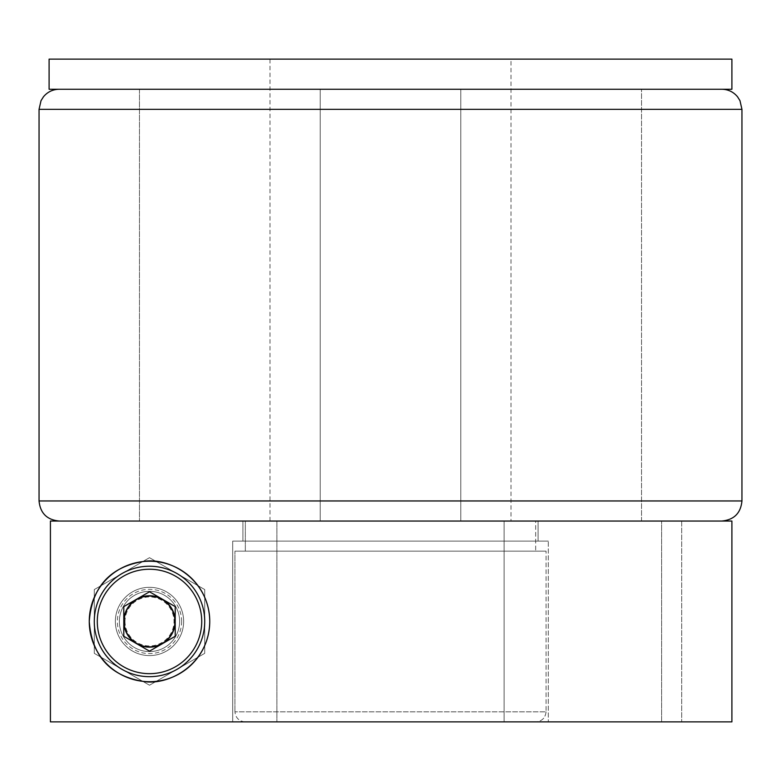 <?xml version="1.0" encoding="UTF-8"?>
<svg xmlns="http://www.w3.org/2000/svg" width="781" height="781" viewBox="0 0 781 781"><rect width="100%" height="100%" fill="white"/><g stroke="black" fill="none" stroke-linecap="round" stroke-linejoin="round"><path stroke-width="0.59" stroke-dasharray="3.9 2.93" d="M510.999 521.034L245.332 521.034L535.668 521.034L535.668 551.161L546.065 551.161L546.065 711.823L546.065 551.161L535.668 551.161L535.668 521.034L504.106 521.034L504.106 721.869L276.894 721.869L276.894 521.034L245.332 521.034L245.332 551.161L234.935 551.161L234.935 711.823L234.935 551.161L546.065 551.161L234.935 551.161L535.668 551.161L245.332 551.161L245.332 521.034L276.894 521.034L276.894 721.869L535.668 721.869L504.106 721.869L504.106 521.034L510.999 521.034L510.999 59.131L270.001 59.131L510.999 59.131M270.001 521.034L270.001 59.131M320.21 521.034L139.467 521.034L139.467 89.259L320.21 89.259L139.467 89.259L320.21 89.259L320.21 521.034L460.79 521.034L320.21 521.034L320.21 89.259L641.533 89.259L460.79 89.259L460.79 521.034L641.533 521.034L460.79 521.034L460.79 89.259L139.467 89.259L139.467 521.034L641.533 521.034L320.21 521.034L320.21 89.259L320.21 521.034M245.332 721.869L535.668 721.869L245.332 721.869C239.103 721.351 235.637 718.003 234.935 711.823C235.628 718.003 239.093 721.341 245.332 721.869M731.904 59.131L49.096 59.131M731.904 89.259L49.096 89.259M546.065 711.823C545.372 718.003 541.907 721.341 535.668 721.869C541.897 721.351 545.363 718.003 546.065 711.823L234.935 711.823L546.065 711.823M390.5 521.034L59.131 521.034L390.5 521.034M390.5 89.259L59.131 89.259L390.5 89.259M460.79 89.259L641.533 89.259L320.21 89.259L460.79 89.259L460.79 521.034L460.79 89.259M183.642 621.451A34.139 34.139 0 0 0 149.503 587.312A34.139 34.139 0 0 0 115.363 621.451A34.139 34.139 0 0 1 149.503 587.312A34.139 34.139 0 0 1 183.642 621.451A34.139 34.139 0 0 0 149.503 587.312A34.139 34.139 0 0 0 115.363 621.451A34.139 34.139 0 0 0 149.503 655.591A34.139 34.139 0 0 0 183.642 621.451A34.139 34.139 0 0 0 149.503 587.312A34.139 34.139 0 0 0 115.363 621.451A34.139 34.139 0 0 0 149.503 655.591A34.139 34.139 0 0 0 183.642 621.451A34.139 34.139 0 0 1 149.503 655.591A34.139 34.139 0 0 1 115.363 621.451A34.139 34.139 0 0 0 149.503 655.591A34.139 34.139 0 0 0 183.642 621.451M731.904 721.869L50.423 721.869L232.689 721.869L50.423 721.869L50.423 521.034L242.92 521.034L242.92 541.126L232.689 541.126L548.311 541.126L232.689 541.126L232.689 721.869L548.311 721.869L232.689 721.869L232.689 541.126L548.311 541.126L548.311 721.869L548.311 541.126L242.92 541.126L242.92 521.034L538.08 521.034L538.08 541.126L538.08 521.034L50.423 521.034L731.904 521.034M661.614 721.869L548.311 721.869L681.706 721.869L661.614 721.869L661.614 521.034L681.706 521.034L538.08 521.034L661.614 521.034L661.614 721.869M94.276 653.336L149.503 685.22L204.729 653.336L204.729 589.567L149.503 557.683L94.276 589.567L94.276 653.336L94.276 589.567L149.503 557.683L204.729 589.567L204.729 653.336L149.503 685.22L94.276 653.336L94.276 589.567L94.276 621.451A55.226 55.226 0 0 0 149.503 676.678A55.226 55.226 0 0 0 204.729 621.451A55.226 55.226 0 0 0 149.503 566.225A55.226 55.226 0 0 0 94.276 621.451L94.276 653.336L149.503 685.22L94.276 653.336M681.706 521.034L681.706 721.869L681.706 521.034M119.386 621.451A30.127 30.127 0 0 1 149.503 591.324A30.127 30.127 0 0 1 179.63 621.451A30.127 30.127 0 0 0 149.503 591.324A30.127 30.127 0 0 0 119.386 621.451A30.127 30.127 0 0 0 149.503 651.579A30.127 30.127 0 0 0 179.63 621.451A30.127 30.127 0 0 1 149.503 651.579A30.127 30.127 0 0 1 119.386 621.451A30.127 30.127 0 0 0 149.503 651.579A30.127 30.127 0 0 0 179.63 621.451M125.019 621.451A24.494 24.494 0 0 0 149.503 645.946A24.494 24.494 0 0 0 173.997 621.451A24.494 24.494 0 0 0 149.503 596.957A24.494 24.494 0 0 0 125.019 621.451M149.503 651.139L123.798 636.29L123.798 606.612L149.503 591.773L175.208 606.612L175.208 636.29L149.503 651.139M134.439 595.366A30.127 30.127 0 0 1 175.598 606.388A30.127 30.127 0 0 1 164.566 647.537A30.127 30.127 0 0 0 175.598 606.388A30.127 30.127 0 0 0 134.439 595.366A30.127 30.127 0 0 1 175.598 606.388A30.127 30.127 0 0 1 164.566 647.537A30.127 30.127 0 0 1 123.418 636.515A30.127 30.127 0 0 1 134.439 595.366A30.127 30.127 0 0 0 123.418 636.515A30.127 30.127 0 0 0 164.566 647.537A30.127 30.127 0 0 1 123.418 636.515A30.127 30.127 0 0 1 134.439 595.366M136.958 599.71A25.099 25.099 0 0 1 171.244 608.897A25.099 25.099 0 0 1 162.058 643.193A25.099 25.099 0 0 0 171.244 608.897A25.099 25.099 0 0 0 136.958 599.71A25.099 25.099 0 0 0 127.762 634.006A25.099 25.099 0 0 0 162.058 643.193A25.099 25.099 0 0 1 127.762 634.006A25.099 25.099 0 0 1 136.958 599.71M204.729 653.336L149.503 685.22L204.729 653.336L204.729 589.567L204.729 653.336M204.729 589.567L149.503 557.683L204.729 589.567M149.503 557.683L94.276 589.567L149.503 557.683M204.729 621.451A55.226 55.226 0 0 1 121.895 669.278A55.226 55.226 0 0 1 121.895 573.625A55.226 55.226 0 0 1 204.729 621.451M741.95 500.953L39.05 500.953M39.05 109.34L741.95 109.34M181.641 621.451A32.128 32.128 0 0 0 149.503 589.323A32.128 32.128 0 0 0 117.375 621.451A32.128 32.128 0 0 0 149.503 653.59A32.128 32.128 0 0 0 181.641 621.451M641.533 521.034L641.533 89.259L641.533 521.034"/><path stroke-width="1.17" d="M49.096 89.259L731.904 89.259L731.904 59.131L49.096 59.131L49.096 89.259M89.259 621.451C92.324 580.468 117.335 565.766 143.011 561.559C168.335 556.599 209.328 578.457 209.757 621.451A60.244 60.244 0 0 0 149.503 561.207A60.244 60.244 0 0 0 89.259 621.451A60.244 60.244 0 0 0 149.503 681.706A60.244 60.244 0 0 0 209.757 621.451C209.308 664.563 168.179 686.314 143.021 681.354C117.267 677.137 92.343 662.395 89.259 621.451M731.904 721.869L50.423 721.869L50.423 521.034L731.904 521.034L731.904 721.869M136.655 599.193A25.705 25.705 0 0 0 136.655 643.72A25.705 25.705 0 0 0 175.208 621.451A25.705 25.705 0 0 0 136.655 599.193M204.729 621.451A55.226 55.226 0 0 1 149.503 676.678A55.226 55.226 0 0 1 94.276 621.451A55.226 55.226 0 0 1 149.503 566.225A55.226 55.226 0 0 1 204.729 621.451A55.226 55.226 0 0 0 149.503 566.225A55.226 55.226 0 0 0 94.276 621.451M149.503 651.139L123.798 636.29L123.798 606.612L149.503 591.773L175.208 606.612L175.208 636.29L149.503 651.139M741.95 500.953L741.95 109.34L39.05 109.34L39.05 500.953L741.95 500.953C740.759 513.156 734.062 519.843 721.869 521.034M97.293 621.451A52.22 52.22 0 0 0 149.503 673.671A52.22 52.22 0 0 0 201.723 621.451A52.22 52.22 0 0 0 149.503 569.242A52.22 52.22 0 0 0 97.293 621.451M741.95 109.34L739.968 100.651L737.537 96.785C733.457 91.904 728.234 89.395 721.869 89.259M39.05 109.34L41.032 100.651L43.463 96.785C47.543 91.904 52.766 89.395 59.131 89.259M39.05 500.953C40.241 513.156 46.938 519.843 59.131 521.034"/></g></svg>
